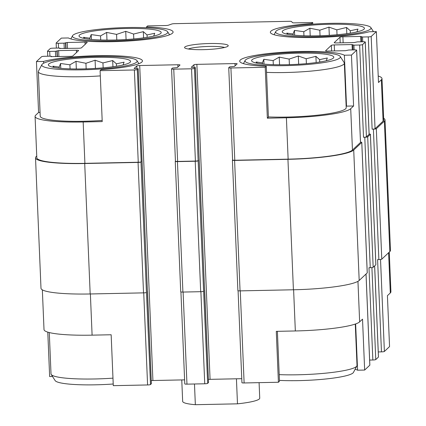 <?xml version="1.0" encoding="UTF-8"?>
<svg xmlns="http://www.w3.org/2000/svg" width="426" height="426" viewBox="0 0 426 426"><rect width="100%" height="100%" fill="white"/><g stroke="black" fill="none" stroke-linecap="round" stroke-linejoin="round"><path stroke-width="0.64" d="M282.688 30.885A41.141 5.586 -2.4 0 0 283.46 33.042A41.141 5.586 -2.4 0 0 323.568 35.624A41.141 5.586 -2.4 0 0 363.325 29.698A41.141 5.586 -2.4 0 0 331.172 24.239A41.141 5.586 -2.4 0 0 282.688 30.885M288.013 34.357L286.767 33.106L293.051 33.989L294.441 30.4L303.786 31.716L309.888 28.212L319.804 30.203L328.963 27.136L336.822 29.852L346.556 27.456L350.278 30.757L357.952 29.085L356.929 31.886M79.46 35.081A41.141 5.586 -2.4 0 0 80.226 37.238A41.141 5.586 -2.4 0 0 120.34 39.82A41.141 5.586 -2.4 0 0 160.091 33.894A41.141 5.586 -2.4 0 0 127.938 28.435A41.141 5.586 -2.4 0 0 79.46 35.081M84.785 38.553L83.533 37.302L89.822 38.186L91.212 34.591L100.552 35.912L106.654 32.408L116.57 34.399L125.729 31.332L133.588 34.048L143.322 31.652L147.045 34.953L154.718 33.281L153.695 36.082M48.814 63.969A41.141 5.586 -2.4 0 0 49.586 66.131A41.141 5.586 -2.4 0 0 89.694 68.708A41.141 5.586 -2.4 0 0 129.451 62.782A41.141 5.586 -2.4 0 0 97.293 57.324A41.141 5.586 -2.4 0 0 48.814 63.969M54.139 67.441L52.893 66.19L59.177 67.074L60.567 63.485L69.907 64.805L76.014 61.296L85.93 63.288L95.089 60.22L102.948 62.936L112.682 60.54L116.399 63.841L124.078 62.169L123.05 64.97M252.048 59.778A41.141 5.586 -2.4 0 0 252.82 61.935A41.141 5.586 -2.4 0 0 292.928 64.518A41.141 5.586 -2.4 0 0 332.679 58.586A41.141 5.586 -2.4 0 0 300.527 53.128A41.141 5.586 -2.4 0 0 252.048 59.778M257.373 63.25L256.122 61.994L262.411 62.878L263.8 59.289L273.141 60.609L279.243 57.105L289.163 59.092L298.317 56.024L306.177 58.74L315.911 56.344L319.633 59.645L327.312 57.979L326.284 60.774M389.263 252.117L390.924 291.751A56.567 7.679 177.6 0 1 390.296 292.971L387.42 295.676L389.556 346.583L384.385 351.461A2.572 0.351 177.6 0 1 381.462 351.871L378.261 351.94M357.952 281.341L359.65 321.859L362.526 319.149L364.656 370.056L357.579 370.205L355.641 323.93M359.65 321.859A56.567 7.679 177.6 0 1 295.335 330.959L276.282 331.353L278.418 382.255L244.119 382.963A2.572 0.351 177.6 0 1 241.936 382.713A2.572 0.351 177.6 0 1 241.963 382.654M311.672 24.245L311.64 23.499L312.711 22.493L312.78 24.16M311.64 23.499A53.032 7.199 -2.4 0 0 270.35 32.27A53.032 7.199 -2.4 0 0 309.814 37.568A53.032 7.199 -2.4 0 0 369.273 31.748L376.355 31.604L378.485 82.506L381.361 79.8L383.091 121.16L375.05 128.743A2.572 0.351 177.6 0 1 372.127 129.158L373.394 129.131L378.863 259.578L377.59 259.604L381.462 351.871M346.508 106.127L344.378 55.22L351.455 55.076L353.591 105.983L346.508 106.127A53.032 7.199 -2.4 0 0 346.136 105.93M267.347 118.183L268.417 117.177L266.282 66.27L265.217 67.276L267.347 118.183L286.4 117.789L288.136 159.148L234.785 160.251A2.572 0.351 177.6 0 1 232.601 159.995A2.572 0.351 177.6 0 1 232.628 159.942M277.39 331.327L279.483 381.249L278.418 382.255M90.376 293.967L92.101 335.15L111.154 334.761L113.289 385.663L147.588 384.955A2.572 0.351 177.6 0 0 150.511 384.545L151.368 383.677M92.101 335.15A56.567 7.679 177.6 0 1 44.011 329.575L42.344 289.861M146.549 27.759L146.517 26.913A53.032 7.199 -2.4 0 1 173.089 32.019A53.032 7.199 -2.4 0 1 126.139 41.152A53.032 7.199 -2.4 0 1 68.421 37.957L61.344 38.106L56.173 42.978A2.572 0.351 177.6 0 0 56.141 43.037L56.354 48.095M146.517 26.913L147.582 25.906L165.639 25.533A2.572 0.351 177.6 0 0 168.376 25.214L171.854 23.989A2.572 0.351 177.6 0 1 174.591 23.67L289.339 21.3A2.572 0.351 177.6 0 1 291.512 21.518L292.486 22.653A2.572 0.351 177.6 0 0 294.654 22.866L312.711 22.493M43.601 63.245L43.527 61.429L36.444 61.578L38.58 112.485L35.704 115.19A56.567 7.679 177.6 0 0 35.076 116.404L36.812 157.769A56.567 7.679 177.6 0 0 84.902 163.344L138.253 162.242A2.572 0.351 177.6 0 0 141.176 161.827L140.985 162.008A2.572 0.351 177.6 0 1 138.061 162.423L84.71 163.525A57.856 7.854 177.6 0 1 35.523 157.822A57.856 7.854 177.6 0 1 36.167 156.582L36.737 156.044M40.055 112.453L38.58 112.485M35.076 116.404A56.567 7.679 177.6 0 0 83.171 121.985L102.224 121.591L100.089 70.684L101.154 69.678A53.032 7.199 -2.4 0 0 142.449 60.913A53.032 7.199 -2.4 0 0 102.986 55.609A53.032 7.199 -2.4 0 0 43.527 61.429M52.515 376.499L49.645 376.557L47.787 332.142M369.827 365.071A2.572 0.351 177.6 0 1 369.859 365.125A2.572 0.351 177.6 0 1 369.827 365.183L364.656 370.056M378.442 356.951A2.572 0.351 177.6 0 1 378.474 356.999A2.572 0.351 177.6 0 1 378.448 357.057L375.764 359.587A2.572 0.351 177.6 0 1 372.841 359.997L369.646 360.066M357.579 370.205A53.032 7.199 -2.4 0 0 355.14 369.235M241.766 378.687L210.071 379.342A2.572 0.351 177.6 0 0 208.415 379.449M208.527 382.5L207.67 383.363A2.572 0.351 177.6 0 1 204.746 383.778L186.961 384.145A2.572 0.351 177.6 0 1 184.778 383.89A2.572 0.351 177.6 0 1 184.804 383.837M184.607 379.864L152.913 380.519A2.572 0.351 177.6 0 0 151.257 380.631M378.213 76.02A56.567 7.679 177.6 0 1 381.989 78.586L383.725 119.946A56.567 7.679 177.6 0 1 383.091 121.16M383.656 118.3A57.856 7.854 177.6 0 1 385.008 119.892A57.856 7.854 177.6 0 1 384.364 121.133L376.318 128.716A2.572 0.351 177.6 0 1 373.394 129.131M369.108 134.233A2.572 0.351 177.6 0 1 369.14 134.286A2.572 0.351 177.6 0 1 369.113 134.344L366.429 136.868A2.572 0.351 177.6 0 1 363.506 137.284L364.778 137.257L370.247 267.704L368.975 267.73L372.841 359.997M369.129 134.014A2.572 0.351 177.6 0 1 370.412 134.259A2.572 0.351 177.6 0 1 370.38 134.318L367.702 136.842A2.572 0.351 177.6 0 1 364.778 137.257M360.492 142.359A2.572 0.351 177.6 0 1 360.524 142.412A2.572 0.351 177.6 0 1 360.492 142.465L352.451 150.053A56.567 7.679 177.6 0 1 288.136 159.148M360.513 142.14A2.572 0.351 177.6 0 1 361.791 142.385A2.572 0.351 177.6 0 1 361.765 142.438L353.718 150.027A57.856 7.854 177.6 0 1 287.944 159.329L234.593 160.432A2.572 0.351 177.6 0 1 232.41 160.176A2.572 0.351 177.6 0 1 232.436 160.123L232.601 159.968M265.217 67.276L230.919 67.984A2.572 0.351 177.6 0 1 228.735 67.729A2.572 0.351 177.6 0 1 228.762 67.675L229.625 66.861L234.454 66.408L237.133 63.879A2.572 0.351 177.6 0 0 237.165 63.825A2.572 0.351 177.6 0 0 234.976 63.57L196.871 64.358A2.572 0.351 177.6 0 0 193.947 64.773L191.253 67.329L195.342 67.542L194.469 68.384L198.143 160.831A2.572 0.351 177.6 0 1 195.22 161.241L177.434 161.608A2.572 0.351 177.6 0 1 175.251 161.358A2.572 0.351 177.6 0 1 175.278 161.3L175.437 161.15M198.335 160.65A2.572 0.351 177.6 0 1 195.412 161.065L177.626 161.433A2.572 0.351 177.6 0 1 175.443 161.177A2.572 0.351 177.6 0 1 175.469 161.124M204.565 290.292L208.532 382.553M147.407 291.475L151.368 383.73M376.355 31.604L371.184 36.476A2.572 0.351 177.6 0 1 368.261 36.892L362.542 37.009L360.673 36.428L342.887 36.796L343.143 42.797M351.455 55.076L356.626 50.199A2.572 0.351 177.6 0 0 356.658 50.146A2.572 0.351 177.6 0 0 354.469 49.89L348.756 50.007L345.545 50.694L327.759 51.061A2.572 0.351 177.6 0 1 325.576 50.806A2.572 0.351 177.6 0 1 325.602 50.753L331.348 45.337A2.572 0.351 177.6 0 1 334.272 44.922L352.057 44.554L353.926 45.135L359.64 45.018A2.572 0.351 177.6 0 0 362.563 44.602L365.247 42.073A2.572 0.351 177.6 0 0 365.274 42.02A2.572 0.351 177.6 0 0 363.085 41.764L357.371 41.881L354.16 42.568L336.38 42.935A2.572 0.351 177.6 0 1 334.192 42.68A2.572 0.351 177.6 0 1 334.218 42.627L339.964 37.211A2.572 0.351 177.6 0 1 342.887 36.796M199.192 159.782L204.565 290.372M207.67 383.363L203.612 291.277A2.572 0.351 177.6 0 1 200.689 291.693L182.903 292.06A2.572 0.351 177.6 0 1 180.715 291.805A2.572 0.351 177.6 0 1 180.746 291.751M194.469 68.384A2.572 0.351 177.6 0 1 191.546 68.794L173.76 69.161A2.572 0.351 177.6 0 1 171.571 68.911A2.572 0.351 177.6 0 1 171.603 68.852L172.466 68.043L177.296 67.59L179.974 65.061A2.572 0.351 177.6 0 0 180.001 65.008A2.572 0.351 177.6 0 0 177.818 64.752L139.712 65.54L152.913 380.519M100.089 70.684L134.382 69.976A2.572 0.351 177.6 0 0 137.305 69.56L138.184 68.719L134.094 68.506L136.789 65.95A2.572 0.351 177.6 0 1 139.712 65.54M142.034 160.964L147.407 291.554M150.511 384.545L146.448 292.46A2.572 0.351 177.6 0 1 143.525 292.87L90.179 293.972A57.856 7.854 177.6 0 1 40.992 288.269L35.523 157.822M36.444 61.578L41.615 56.701A2.572 0.351 177.6 0 1 44.538 56.291L50.257 56.168L51.349 56.296L51.051 56.647M51.045 56.594L69.907 56.381A2.572 0.351 177.6 0 0 72.83 55.971L78.576 50.55A2.572 0.351 177.6 0 0 78.608 50.497A2.572 0.351 177.6 0 0 76.419 50.241L58.639 50.609L58.889 56.61M58.639 50.609L55.428 51.296L49.709 51.413A2.572 0.351 177.6 0 1 47.526 51.157A2.572 0.351 177.6 0 1 47.552 51.104L50.236 48.575A2.572 0.351 177.6 0 1 53.159 48.165L58.873 48.047L59.965 48.17L59.667 48.527M59.667 48.468L78.528 48.255A2.572 0.351 177.6 0 0 81.451 47.845L87.197 42.43A2.572 0.351 177.6 0 0 87.224 42.371A2.572 0.351 177.6 0 0 85.04 42.121L67.255 42.483L67.505 48.484M67.255 42.483L64.044 43.17L58.33 43.287A2.572 0.351 177.6 0 1 56.141 43.037M385.008 119.892L390.477 250.339A57.856 7.854 177.6 0 1 389.833 251.58L381.787 259.168A2.572 0.351 177.6 0 1 378.863 259.578M375.844 264.652A2.572 0.351 177.6 0 1 375.881 264.706A2.572 0.351 177.6 0 1 375.849 264.764L373.171 267.288A2.572 0.351 177.6 0 1 370.247 267.704M367.228 272.778A2.572 0.351 177.6 0 1 367.26 272.832A2.572 0.351 177.6 0 1 367.233 272.89L359.187 280.473A57.856 7.854 177.6 0 1 293.413 289.776L240.062 290.878A2.572 0.351 177.6 0 1 237.878 290.623A2.572 0.351 177.6 0 1 237.905 290.569M381.989 78.586A56.567 7.679 177.6 0 1 381.361 79.8M286.4 117.789A56.567 7.679 177.6 0 0 350.715 108.689L353.591 105.983M184.804 47.036A21.854 2.966 -2.4 0 0 184.783 47.904A21.854 2.966 -2.4 0 0 206.525 49.554A21.854 2.966 -2.4 0 0 228.048 46.088A21.854 2.966 -2.4 0 0 209.459 43.527A21.854 2.966 -2.4 0 0 184.804 47.036M344.378 55.22A53.032 7.199 -2.4 0 0 286.661 52.031A53.032 7.199 -2.4 0 0 239.705 61.158A53.032 7.199 -2.4 0 0 266.282 66.27M266.538 72.377A51.429 6.981 -2.4 0 0 318.408 70.322A51.429 6.981 -2.4 0 0 344.341 63.149L346.21 107.687A51.429 6.981 177.6 0 1 345.635 108.795A51.429 6.981 177.6 0 1 268.407 116.921M102.176 120.441A51.429 6.981 177.6 0 1 40.214 116.191L38.345 71.648A51.429 6.981 -2.4 0 0 100.307 75.897M49.283 332.557L51.013 373.906A51.429 6.981 -2.4 0 0 51.2 374.449L55.162 380.615A47.717 6.475 -2.4 0 0 113.22 384.002M51.2 374.449A51.429 6.981 -2.4 0 0 112.975 378.15M41.918 64.614A47.717 6.475 -2.4 0 0 89.732 69.603A47.717 6.475 -2.4 0 0 136.964 60.63A47.717 6.475 -2.4 0 0 91.004 56.589A47.717 6.475 -2.4 0 0 42.318 64.102A47.717 6.475 -2.4 0 0 41.918 64.614L38.484 71.089A51.429 6.981 -2.4 0 0 38.345 71.648M72.963 35.214A47.717 6.475 -2.4 0 0 72.558 35.72A47.717 6.475 -2.4 0 0 120.377 40.71A47.717 6.475 -2.4 0 0 167.604 31.737A47.717 6.475 -2.4 0 0 121.65 27.701A47.717 6.475 -2.4 0 0 72.963 35.214M279.451 380.402A47.717 6.475 -2.4 0 0 353.442 372.441L356.871 365.961A51.429 6.981 -2.4 0 0 357.009 365.401L355.279 324.053M279.206 374.635A51.429 6.981 -2.4 0 0 356.871 365.961M344.341 63.149A51.429 6.981 -2.4 0 0 344.16 62.601L340.198 56.434A47.717 6.475 -2.4 0 0 294.238 52.398A47.717 6.475 -2.4 0 0 245.552 59.912A47.717 6.475 -2.4 0 0 245.147 60.417A47.717 6.475 -2.4 0 0 292.966 65.407A47.717 6.475 -2.4 0 0 340.198 56.434M276.197 31.018A47.717 6.475 -2.4 0 0 275.792 31.529A47.717 6.475 -2.4 0 0 323.606 36.519A47.717 6.475 -2.4 0 0 370.838 27.541A47.717 6.475 -2.4 0 0 324.878 23.505A47.717 6.475 -2.4 0 0 276.197 31.018M224.587 47.483A19.287 2.62 -2.4 0 0 206.397 46.519A19.287 2.62 -2.4 0 0 188.351 49.006M262.459 63.964L262.411 62.878M264.003 64.118L263.8 59.289M273.311 64.661L273.141 60.609M279.568 64.773L279.243 57.105M289.392 64.645L289.163 59.092M298.663 64.219L298.317 56.024M306.385 63.644L306.177 58.74M316.172 62.558L315.911 56.344M319.734 62.031L319.633 59.645M59.225 68.16L59.177 67.074M60.769 68.314L60.567 63.485M70.077 68.858L69.907 64.805M76.334 68.969L76.014 61.296M86.164 68.836L85.93 63.288M95.429 68.416L95.089 60.22M103.151 67.841L102.948 62.936M112.938 66.754L112.682 60.54M116.5 66.227L116.399 63.841M89.865 39.272L89.822 38.186M91.414 39.426L91.212 34.591M100.722 39.969L100.552 35.912M106.974 40.076L106.654 32.408M116.804 39.948L116.57 34.399M126.075 39.527L125.729 31.332M133.796 38.947L133.588 34.048M143.583 37.861L143.322 31.652M147.146 37.339L147.045 34.953M293.099 35.076L293.051 33.989M294.643 35.23L294.441 30.4M303.951 35.773L303.786 31.716M310.208 35.885L309.888 28.212M320.038 35.752L319.804 30.203M329.303 35.331L328.963 27.136M337.025 34.751L336.822 29.852M346.817 33.67L346.556 27.456M350.374 33.143L350.278 30.757M181.764 379.923L182.663 401.367A38.569 5.234 -2.4 0 0 195.348 404.7L237.479 403.832A38.569 5.234 -2.4 0 0 259.306 398.965A38.569 5.234 -2.4 0 0 259.738 398.134L259.088 382.654M195.348 404.7L194.48 383.991M237.479 403.832L236.43 378.799M388.608 252.735L390.296 292.971M380.53 259.466L384.385 351.461M366.009 274.04L369.827 365.183M293.61 289.771L295.335 330.959M240.259 290.873L244.119 382.963M143.727 292.864L147.588 384.955M368.261 36.892L372.127 129.158M362.542 37.009L362.744 41.775M360.673 36.428L360.897 41.812M339.964 37.211L340.204 42.856M374.624 265.915L378.448 357.057M371.909 267.592L375.764 359.587M359.64 45.018L363.506 137.284M353.926 45.135L354.123 49.901M352.057 44.554L352.281 49.938M334.272 44.922L334.522 50.923M331.348 45.337L331.582 50.982M234.976 63.57L235.072 65.828M196.871 64.358L210.071 379.342M193.947 64.773L194.059 67.42M195.326 67.569L199.198 159.835M198.143 160.831L203.612 291.277M200.886 291.688L204.746 383.778M183.1 292.055L186.961 384.145M177.818 64.752L177.914 67.004M136.789 65.95L136.9 68.597M138.168 68.751L142.034 161.017M137.305 69.56L141.176 161.827M140.985 162.008L146.448 292.46M76.419 50.241L76.515 52.499M55.428 51.296L55.652 56.679M49.709 51.413L49.911 56.179M85.04 42.121L85.131 44.373M64.044 43.17L64.273 48.553M58.33 43.287L58.527 48.053M384.364 121.133L389.833 251.58M376.318 128.716L381.787 259.168M370.38 134.318L375.849 264.764M367.702 136.842L373.171 267.288M361.765 142.438L367.233 272.89M353.718 150.027L359.187 280.473M287.944 159.329L293.413 289.776M234.593 160.432L240.062 290.878M195.22 161.241L200.689 291.693M177.434 161.608L182.903 292.06M138.061 162.423L143.525 292.87M84.71 163.525L90.179 293.972M371.184 36.476L375.05 128.743M361.466 36.908L361.669 41.796M365.247 42.073L369.113 134.344M362.563 44.602L366.429 136.868M352.85 45.034L353.053 49.922L352.829 45.007M356.626 50.199L360.492 142.465M350.715 108.689L352.451 150.053M230.919 67.984L234.785 160.251M191.546 68.794L195.412 161.065M173.76 69.161L177.626 161.433M134.382 69.976L138.253 162.242M83.171 121.985L84.902 163.344M51.333 56.323L51.349 56.722M57.175 50.816L57.419 56.642M56.887 51.088L57.121 56.647M59.954 48.202L59.97 48.601M65.796 42.691L66.035 48.516M65.508 42.962L65.737 48.521M374.656 265.888L378.474 356.999M366.04 274.014L369.859 365.125M238.081 290.75L241.936 382.713M204.677 290.255L208.543 382.521M180.922 291.932L184.778 383.89M147.518 291.437L151.384 383.704M370.412 134.259L375.881 264.706M361.791 142.385L367.26 272.832M232.41 160.176L237.878 290.623M199.123 159.904L204.586 290.335M175.251 161.358L180.715 291.805M141.965 161.087L147.428 291.512M361.45 36.881L361.658 41.796M365.274 42.02L369.14 134.286M356.658 50.146L360.524 142.412M228.735 67.729L232.601 159.995M195.342 67.542L199.208 159.809M171.571 68.911L175.443 161.177M138.184 68.719L142.05 160.991M51.349 56.296L51.365 56.727M47.526 51.157L47.739 56.221M59.965 48.17L59.986 48.601M136.964 60.63L138.924 63.682M72.558 35.72L70.86 38.926M167.604 31.737L169.569 34.788M245.147 60.417L243.448 63.623M275.792 31.529L274.094 34.735M370.838 27.541L373.485 31.662"/></g></svg>
